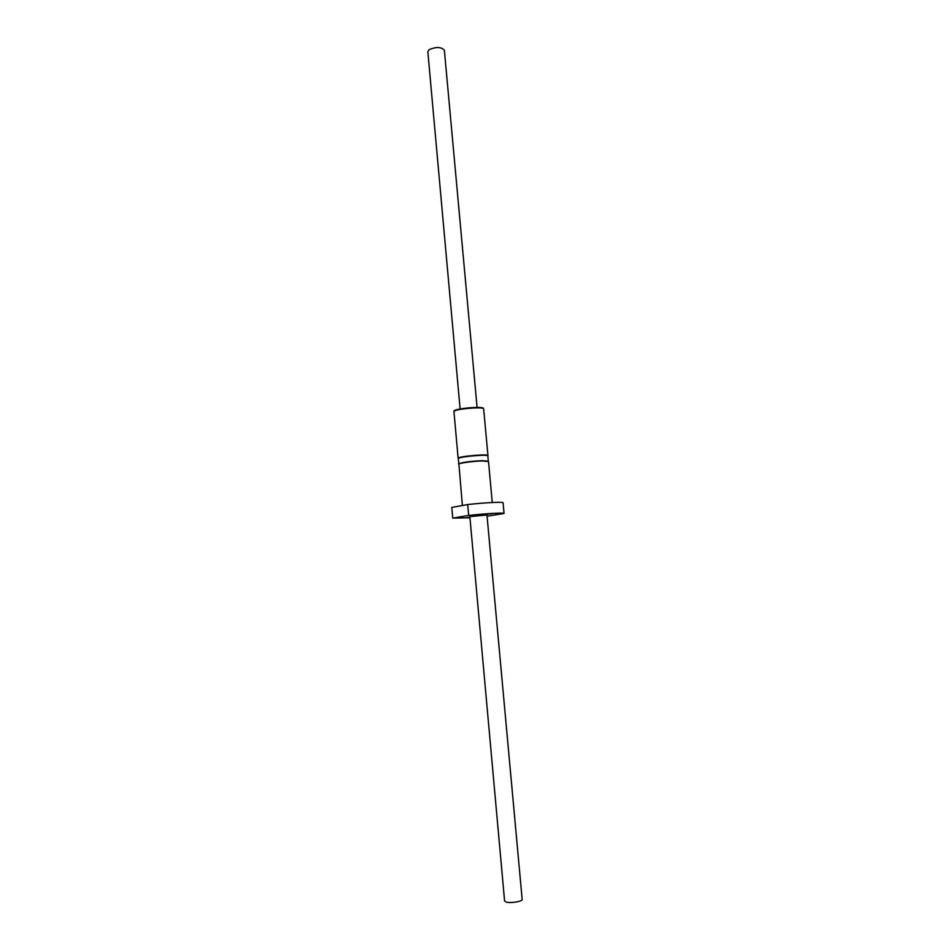 <?xml version="1.0" encoding="UTF-8"?>
<svg xmlns="http://www.w3.org/2000/svg" width="950" height="950" viewBox="0 0 950 950"><rect width="100%" height="100%" fill="white"/><g stroke="black" fill="none" stroke-linecap="round" stroke-linejoin="round"><path stroke-width="1.43" d="M469.846 516.586L504.593 900.98L506.255 902.084C510.791 903.438 522.785 901.396 522.168 899.389L486.958 515.031L469.846 516.586L486.958 515.031M460.121 408.963L427.832 51.728L429.115 49.661C436.181 46.681 441.263 46.859 444.363 50.219L477.09 407.419M469.953 517.786L452.734 518.118L451.784 507.431L467.685 504.569L468.671 515.446C484.785 513.617 504.676 512.501 504.058 513.451L487.065 516.23M467.685 504.569C483.776 502.681 503.678 501.683 503.072 502.764L504.058 513.451M451.784 507.431L452.734 518.118L468.671 515.446M496.031 513.938L501.386 513.534L496.031 513.938M487.148 514.176L493.062 513.606L487.148 514.176M472.993 515.387L477.66 514.829L472.993 515.387M466.474 517.596L469.918 517.418L466.474 517.596M460.109 517.536L455.549 518.071L460.109 517.536M488.324 461.225L481.971 460.679C470.25 461.261 462.543 462.294 458.874 463.754L462.389 505.519M488.312 461.154L487.837 455.917C488.454 454.029 457.366 456.855 458.316 458.601L458.791 463.849M492.266 502.503L488.502 461.534L482.089 460.988C472.779 461.166 458.054 463.232 458.672 464.241M487.956 455.584L483.657 408.916C484.215 406.303 452.924 409.153 453.946 411.611L458.137 458.292C457.176 456.522 488.573 453.661 487.956 455.584L487.837 455.988M454.421 411.041C453.423 408.666 483.633 405.911 483.075 408.441M483.657 408.916C482.339 408.678 487.932 406.909 468.481 407.835C447.296 410.887 456.463 410.863 453.946 411.611"/></g></svg>
